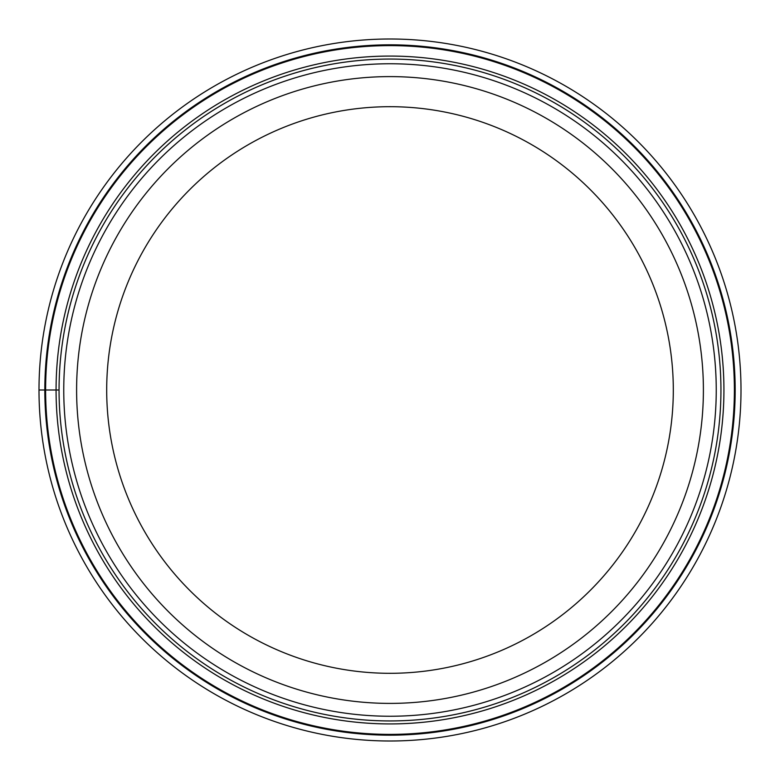 <?xml version="1.0" encoding="UTF-8"?>
<svg xmlns="http://www.w3.org/2000/svg" width="780" height="780" viewBox="0 0 780 780"><rect width="100%" height="100%" fill="white"/><g stroke="black" fill="none" stroke-linecap="round" stroke-linejoin="round"><path stroke-width="1.17" d="M39 390A351 351 0 0 1 390 39A351 351 0 0 1 741 390A351 351 0 0 1 390 741A351 351 0 0 1 39 390A351 351 0 0 1 390 39A351 351 0 0 1 741 390A351 351 0 0 1 390 741A351 351 0 0 1 39 390L45.611 390A344.389 344.389 0 0 0 390 734.389A344.389 344.389 0 0 0 734.389 390A344.389 344.389 0 0 0 390 45.611A344.389 344.389 0 0 0 45.611 390L59.056 390A330.944 330.944 0 0 1 390.195 59.056A330.944 330.944 0 0 1 720.944 390.39A330.944 330.944 0 0 1 389.805 720.944A330.944 330.944 0 0 1 59.056 389.61A330.944 330.944 0 0 1 390.195 59.056A330.944 330.944 0 0 1 720.944 390.39A330.944 330.944 0 0 1 389.805 720.944A330.944 330.944 0 0 1 59.056 390M76.606 390A313.394 313.394 0 0 1 390 76.606A313.394 313.394 0 0 1 703.394 390A313.394 313.394 0 0 1 390 703.394A313.394 313.394 0 0 1 76.606 390M106.694 390A283.306 283.306 0 0 1 390 106.694A283.306 283.306 0 0 1 673.306 390A283.306 283.306 0 0 1 390 673.306A283.306 283.306 0 0 1 106.694 390M44.83 390A345.169 345.169 0 0 1 390 44.83A345.169 345.169 0 0 1 735.169 390A345.169 345.169 0 0 1 390 735.169A345.169 345.169 0 0 1 44.83 390M723.928 390A333.928 333.928 0 0 1 390 723.928A333.928 333.928 0 0 1 56.072 390A333.928 333.928 0 0 1 390 56.072A333.928 333.928 0 0 1 723.928 390M716.245 390.38A326.245 326.245 0 0 0 390.195 63.755A326.245 326.245 0 0 0 63.755 390A326.245 326.245 0 0 0 389.805 716.245A326.245 326.245 0 0 0 716.245 390.38"/></g></svg>
